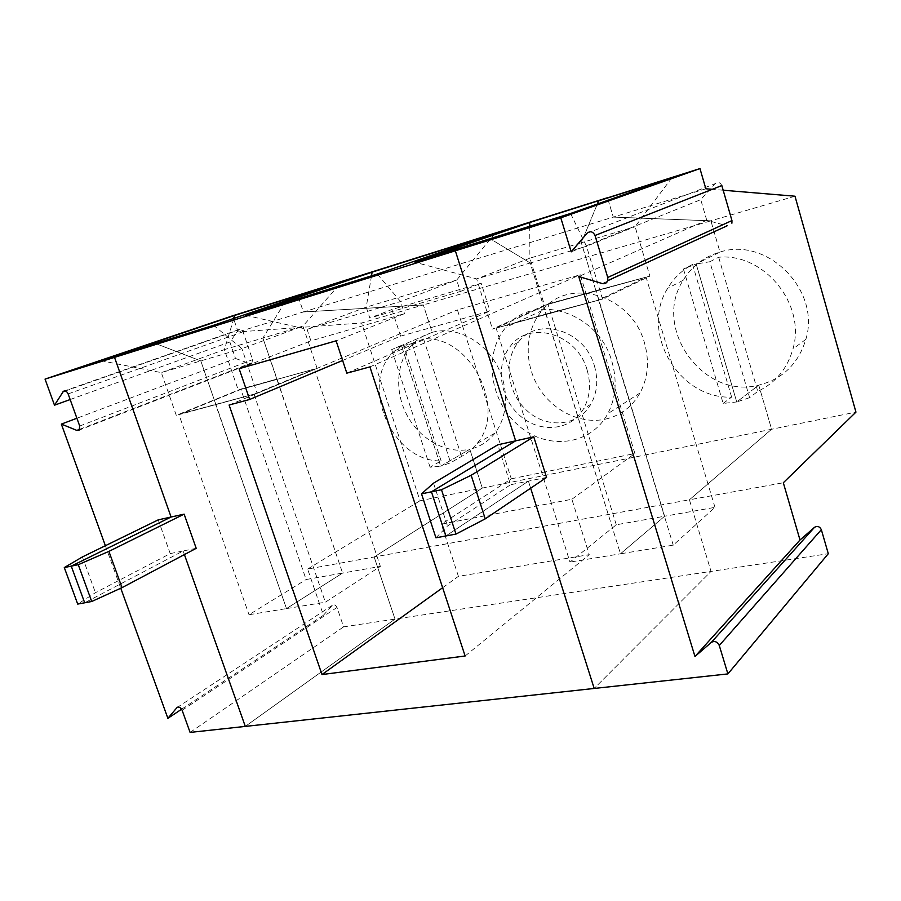 <?xml version="1.0" encoding="UTF-8"?>
<svg xmlns="http://www.w3.org/2000/svg" width="901" height="901" viewBox="0 0 901 901"><rect width="100%" height="100%" fill="white"/><g stroke="black" fill="none" stroke-linecap="round" stroke-linejoin="round"><path stroke-width="0.68" stroke-dasharray="4.5 3.38" d="M178.849 414.269L254.24 394.086L314.269 369.095L241.13 389.333L277.024 379.006L262.901 338.066L276.81 379.096L240.792 389.086L178.849 414.269L215.654 404.65L178.612 414.37M213.571 325.295L241.907 348.676L302.95 326.072L262.901 338.066L285.887 300.697L262.901 338.066L224.372 349.599L238.292 390.144M196.204 548.326L183.128 550.973L84.694 602.803L183.128 550.973L184.412 554.588L183.128 550.973L170.221 553.586L95.438 592.689L77.711 604.087M235.488 358.463L249.701 363.587L251.863 363.261L252.55 359.668L243.045 331.782C241.941 329.451 240.511 328.73 238.742 329.62L229.868 342.02L235.488 358.463L76.889 418.244M158.227 519.866L170.221 553.586M105.383 545.702L120.779 588.229M215.767 404.189L200.788 360.896L155.49 343.495L200.788 360.896L215.767 404.189M705.843 188.782L613.288 217.107L607.465 197.724L613.288 217.107L303.378 311.971L297.803 295.28L303.378 311.971L423.324 304.932L361.583 322.997L238.123 331.94L232.616 315.812M794.986 196.215L710.889 220.824L613.288 217.107L710.889 220.824L423.324 304.932L303.378 311.971L238.123 331.94M709.83 261.74L718.683 257.258C764.025 252.708 806.305 304.448 792.925 348.98C787.294 368.757 775.57 382.891 757.775 391.372L749.609 397.679L709.83 261.74L696.169 263.993L736.725 401.947L723.165 403.434L683.465 269.027L696.169 263.993L719.989 252.077C703.996 256.819 691.72 266.234 683.161 280.301C651.919 328.122 703.185 399.785 758.755 385.144L771.605 429.27L482.317 488.094L469.804 449.25C479.985 446.919 488.398 441.501 495.043 433.021C509.076 414.877 509.144 384.423 494.694 361.414C480.312 338.348 453.654 326.241 432.153 332.345L423.324 304.932L432.153 332.345L422.682 336.253L414.404 342.279C396.755 358.598 393.692 389.728 406.599 414.449C419.393 439.226 446.468 454.442 469.804 449.25L440.702 466.211L450.635 462.765L465.299 454.284L471.133 449.926L477.17 443.405C507.398 408.344 469.736 334.699 423.571 338.979L412.095 343.957L401.429 345.556L391.665 349.599L403.288 344.599L395.043 350.647C357.776 382.272 391.698 462.483 441.107 460.873L430.092 467.236L440.702 466.211L401.429 345.556L440.702 466.211L469.804 449.25L482.317 488.094L420.024 500.765L361.583 322.997M432.153 332.345L401.429 345.556L432.153 332.345M233.866 318.391L224.372 349.599L161.324 372.62L241.907 348.676L257.134 393.298L317.096 368.318L276.934 379.434L342.583 573.081L277.148 379.355L240.905 389.412L306.103 579.523L342.583 573.081L286.484 608.592L215.891 404.549L178.736 414.719M176.292 415.35L161.324 372.62L100.721 360.648M181.608 709.222L323.436 615.259L307.613 569.06L374.163 556.987L394.998 619.1L245.297 726.409L394.998 619.1L374.163 556.987L482.317 488.094L374.163 556.987L689.423 499.785L711.035 571.403L594.187 688.454L711.035 571.403L828.301 553.71M323.436 615.259L332.21 605.404C334.046 604.199 335.645 604.886 336.997 607.465L343.608 626.859L711.035 571.403L689.423 499.785L783.318 482.756M70.154 399.548L229.868 342.02M307.613 569.06L420.024 500.765M441.107 460.873L403.288 344.599M257.134 393.298L215.654 404.65L286.484 608.592L249.014 614.73L306.103 579.523M241.13 389.333L178.972 414.629L249.014 614.73M190.1 732.412L343.608 626.859M430.092 467.236L391.665 349.599M82.396 556.942L95.438 592.689M286.484 608.592L342.583 573.081L380.368 566.414L325.374 602.206L286.484 608.592M570.57 213.469L586.495 246.277L635.092 226.658L581.314 242.752L595.899 290.651L547.999 304.347L596.192 290.967L664.623 516.239L714.977 507.353L673.227 545.15L620.485 553.8L546.209 314.415L496.113 328.088L569.973 562.089L616.273 524.776L664.623 516.239L620.485 553.8L569.973 562.089M544.519 305.315L646.085 277.181L595.899 290.651L581.314 242.752L597.352 204.031L581.314 242.752L529.889 258.148L544.519 305.315L492.487 329.079L546.074 313.987L530.25 262.991L586.495 246.277L602.555 299.042L649.88 276.123L548.056 303.874M723.165 403.434L731.623 397.104C678.937 399.436 639.53 332.232 667.731 288.241C673.813 278.037 682.091 270.12 692.587 264.477L683.465 269.027M749.609 397.679L736.725 401.947L758.755 385.144C782.676 379.062 798.376 363.79 805.866 339.339C821.093 290.246 767.145 236.287 719.989 252.077L710.889 220.824L719.989 252.077L696.169 263.993L736.725 401.947L758.755 385.144L771.605 429.27L689.423 499.785L771.605 429.27L855.95 412.117M605.506 419.134C620.53 415.598 632.052 406.858 640.059 392.937C648.089 377.699 649.553 360.986 644.44 342.808C631.714 294.818 568.689 276.461 542.098 310.586C525.17 330.048 523.695 361.909 537.942 386.214C552.11 410.563 580.447 424.686 605.506 419.134M412.095 343.957L450.635 462.765M423.571 338.979L461.515 456.39M611.903 361.56C617.32 380.56 615.935 397.96 607.725 413.773C590.56 445.905 546.659 450.511 518.323 425.362C489.57 400.821 483.161 353.53 505.945 327.288C533.077 291.89 598.377 311.408 611.903 361.56M594.401 365.851C598.422 379.918 597.239 392.723 590.831 404.245C578.329 426.072 547.842 429.045 527.873 411.475C507.646 394.289 502.803 361.267 518.188 342.448C537.244 316.071 584.648 329.777 594.401 365.851M587.114 369.996C591.191 384.198 590.009 397.104 583.589 408.727C571.031 430.712 540.341 433.663 520.215 415.902C499.83 398.535 494.897 365.232 510.349 346.266C529.484 319.686 577.237 333.584 587.114 369.996M511.295 478.836L634.912 453.518L580.267 274.771L457.415 309.876L511.295 478.836L441.332 524.168L571.876 499.267L589.231 554.656L458.418 576.347L441.332 524.168M369.906 366.898L580.267 274.771M571.876 499.267L634.912 453.518M465.13 655.996L589.231 554.656M346.829 373.149L489.964 311.014L400.596 336.152L342.617 360.468M229.102 405.033L457.415 309.876M400.596 336.152L391.924 309.505L481.179 283.207L489.964 311.014M442.639 587.711L458.418 576.347M371.505 275.83L366.234 307.128L307.061 329.315L310.924 340.893L404.515 313.661L336.107 340.826M239.137 368.712L310.924 340.893M245.624 315.26L307.061 329.315L400.585 301.52L456.683 280.065L366.234 307.128L369.827 318.064L391.924 309.505M494.953 233.449L456.683 280.065L460.31 291.496L369.827 318.064M460.31 291.496L481.179 283.207M377.294 274.017L400.585 301.52L404.515 313.661M731.623 397.104L692.587 264.477M215.654 404.65L254.003 394.188L215.654 404.65M277.148 379.355L314.483 369.005L277.148 379.355M714.977 507.353L646.085 277.181L598.579 300.123L545.882 314.077L620.485 553.8L664.623 516.239L595.899 290.651L646.254 277.103M673.227 545.15L598.579 300.123L545.882 314.077L530.25 262.991L490.065 238.686L530.25 262.991L476.64 278.916L414.933 262.225M529.732 226.264L529.889 258.148L476.64 278.916L492.487 329.079M616.273 524.776L547.999 304.347L495.91 328.178L602.555 299.042M598.388 300.213L495.91 328.178M317.096 368.318L302.95 326.072L341.941 281.641M314.483 369.005L380.368 566.414M254.003 394.188L325.374 602.206M546.558 477.451L510.552 484.738L497.803 444.79M528.414 481.123L530.655 488.196L528.414 481.123L445.905 535.96L528.414 481.123M435.938 537.796L447.515 526.004L510.552 484.738M433.516 483.173L447.515 526.004M602.364 283.567L727.141 225.791L706.756 220.261L578.735 276.517M706.756 220.261L700.753 199.662L714.966 183.77C717.838 181.642 720.124 182.227 721.825 185.55M571.2 251.863L700.753 199.662M723.176 190.224L712.263 189.311M718.683 257.258L757.775 391.372M671.943 177.722L635.092 226.658L649.88 276.123M79.727 429.293L249.701 363.587M79.705 426.038L252.55 359.668M336.997 607.465L182.115 710.258M332.21 605.404L177.745 707.127M65.413 390.978L238.281 330.104M68.127 393.906L243.045 331.782M587.069 233.224L714.966 183.77M251.863 363.261L79.153 430.104M395.043 350.647L414.404 342.279M238.742 329.62L64.681 390.854M683.161 280.301L667.731 288.241M477.17 443.405L495.043 433.021M542.098 310.586L505.945 327.288M640.059 392.937L607.725 413.773M518.188 342.448L510.349 346.266M590.831 404.245L583.589 408.727M805.866 339.339L792.925 348.98"/><path stroke-width="1.35" d="M84.694 602.803L77.711 604.087L64.298 567.574L71.258 566.132L171.089 517.016L71.258 566.132L84.694 602.803L71.258 566.132L78.274 564.69L91.722 601.496L84.694 602.803M76.889 418.244L61.347 424.101L76.844 430.408L79.153 430.104L79.705 426.038L68.127 393.906C66.82 391.214 65.255 390.347 63.408 391.304L54.499 405.191L70.154 399.548M727.141 225.791L607.758 280.605C606.756 283.117 604.954 284.108 602.364 283.567L578.735 276.517L694.964 656.48L800.009 540.003L814.527 527.288C817.444 525.7 819.719 526.488 821.34 529.675L828.301 553.71L727.895 673.914L594.187 688.454L530.655 488.196L594.187 688.454L245.297 726.409L184.412 554.588L245.297 726.409L190.1 732.412L182.115 710.258C180.538 707.285 178.792 706.429 176.878 707.702L167.879 718.322L181.608 709.222M64.298 567.574L82.396 556.942L158.227 519.866L171.089 517.016L114.517 357.37L171.089 517.016L184.131 514.133L108.908 551.378L78.274 564.69M712.263 189.311L705.843 188.782L699.964 168.588L560.794 217.828L114.517 357.37L155.49 343.495L213.571 325.295L341.941 281.641L286.957 298.952L297.803 295.28L286.957 298.952L285.887 300.697L286.957 298.952L234.778 315.373L100.721 360.648L155.49 343.495L114.517 357.37L45.05 379.096L54.499 405.191M61.347 424.101L105.383 545.702M120.779 588.229L167.879 718.322M234.778 315.373L233.866 318.391M699.964 168.588L529.72 222.502L414.933 262.225L570.57 213.469L671.943 177.722L598.692 200.788L597.352 204.031L598.692 200.788L607.465 197.724L232.616 315.812L45.05 379.096M321.995 674.556L465.13 655.996L369.906 366.898L346.829 373.149L336.107 340.826L239.137 368.712L249.667 399.458L229.102 405.033L321.995 674.556L442.639 587.711M342.617 360.468L249.667 399.458M372.124 272.136L245.624 315.26L377.294 274.017L494.953 233.449L372.124 272.136L371.505 275.83M184.131 514.133L196.204 548.326L122.029 587.655L91.722 601.496M108.908 551.378L122.029 587.655M529.72 222.502L529.732 226.264M455.354 250.805L490.065 238.686L455.354 250.805L515.631 440.848L533.752 436.839L471.167 475.266L441.49 489.727L431.455 491.8L515.631 440.848L497.803 444.79L433.516 483.173L421.51 493.849L435.938 537.796L445.905 535.96L431.455 491.8L515.631 440.848L455.354 250.805M421.51 493.849L431.455 491.8L445.905 535.96L455.974 534.09L441.49 489.727M694.964 656.48L711.362 642.357C714.673 640.645 717.32 641.681 719.28 645.476L727.895 673.914M731.894 223.211L731.95 220.565L721.825 185.55L595.02 235.488C592.971 231.489 590.324 230.735 587.069 233.224L571.2 251.863L560.794 217.828M607.758 280.605L607.747 277.463L595.02 235.488M533.752 436.839L546.558 477.451L485.234 518.863L455.974 534.09M471.167 475.266L485.234 518.863M800.009 540.003L783.318 482.756L855.95 412.117L794.986 196.215L723.176 190.224M76.844 430.408L79.727 429.293M177.745 707.127L176.878 707.702M62.924 391.856L65.413 390.978M814.527 527.288L711.362 642.357M607.747 277.463L731.95 220.565M821.34 529.675L719.28 645.476M64.681 390.854L63.408 391.304"/></g></svg>
